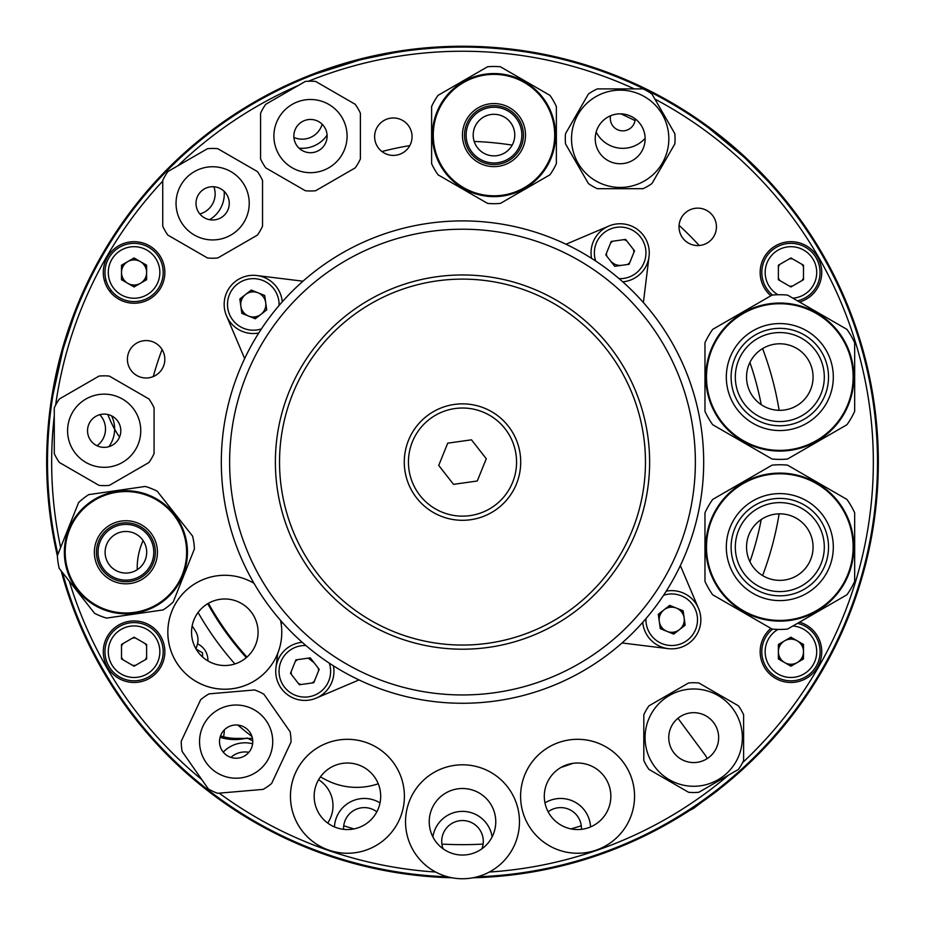<?xml version="1.0" encoding="UTF-8"?>
<svg xmlns="http://www.w3.org/2000/svg" width="925" height="925" viewBox="0 0 925 925"><rect width="100%" height="100%" fill="white"/><g stroke="black" fill="none" stroke-linecap="round" stroke-linejoin="round"><path stroke-width="1.39" d="M61.143 570.864A415.834 415.834 0 0 0 452.047 877.779L450.267 877.732M472.953 877.779L472.953 877.779A415.834 415.834 0 0 0 878.299 456.858A415.834 415.834 0 0 0 462.5 46.25A415.834 415.834 0 0 0 57.385 555.902M48.84 419.626L47.753 432.056L48.84 419.626M218.901 799.096L229.123 806.253L218.901 799.096M635.024 83.736L653.177 92.546L623.022 78.486M726.252 783.567L712.504 794.367M706.11 799.084L692.825 808.3M832.569 651.732L824.268 667.122M820.29 673.99L811.988 687.414M641.441 86.719L653.177 92.546M874.414 405.173L876.449 422.54M877.131 430.449L877.756 440.208M726.634 783.255L693.496 808.45L689.067 810.774M251.958 736.497A345.881 345.881 0 0 1 237.852 725.073M223.549 736.786A29.935 29.935 0 0 0 224.278 729.952M114.642 429.188A29.935 29.935 0 0 0 111.578 415.845A29.935 29.935 0 0 1 108.884 446.683M452.047 877.779L450.972 877.756M207.258 133.801L221.283 123.372M227.793 118.816L235.933 113.393M50.586 518.994L48.551 501.627M47.869 493.719L47.244 483.948M305.828 847.265L289.779 840.339M282.576 836.975L273.812 832.639M223.989 802.715C217.41 798.044 217.41 798.044 223.989 802.715C217.41 798.044 217.41 798.044 223.989 802.715C230.614 807.294 230.614 807.294 223.989 802.715C230.614 807.294 230.614 807.294 223.989 802.715C217.41 798.044 217.41 798.044 223.989 802.715C217.41 798.044 217.41 798.044 223.989 802.715C230.614 807.294 230.614 807.294 223.989 802.715C230.614 807.294 230.614 807.294 223.989 802.715M48.25 425.835C49.002 417.811 49.002 417.811 48.25 425.835C47.603 433.871 47.603 433.871 48.25 425.835C47.603 433.871 47.603 433.871 48.25 425.835M832.789 651.293L811.503 688.154M874.356 404.688L878.056 447.087M718.02 790.308L705.474 799.593M692.686 808.543L683.263 814.474M306.279 847.45L267.707 829.471M50.644 519.48L46.944 477.08M206.865 134.102L241.737 109.693M407.173 874.218L422.956 876.033M430.865 876.715L446.625 877.605M429.223 876.576L423.292 876.056M479.578 877.559L495.43 876.611M503.35 875.906L519.018 874.056M501.708 876.056L494.135 876.715M581.27 825.747A382.568 382.568 0 0 1 571.095 828.916M483.104 844.097A382.568 382.568 0 0 1 441.896 844.097M353.905 828.916A382.568 382.568 0 0 1 343.73 825.747M445.422 877.559L429.57 876.611M421.65 875.906L405.983 874.056M517.827 874.218L502.044 876.033M749.921 362.45A304.198 304.198 0 0 1 761.229 404.653M761.229 519.515A304.198 304.198 0 0 1 749.921 561.706M234.927 663.942A304.198 304.198 0 0 1 198.066 612.466M197.534 643.846A17.876 17.876 0 0 1 207.871 660.889M620.906 113.856A382.568 382.568 0 0 1 635.047 120.632M207.72 603.713A291.502 291.502 0 0 0 246.316 657.629M208.079 603.505A291.086 291.086 0 0 0 246.64 657.351A291.086 291.086 0 0 1 208.079 603.505A291.086 291.086 0 0 0 246.64 657.351A291.086 291.086 0 0 1 208.079 603.505M246.952 657.085A290.67 290.67 0 0 1 208.437 603.297M308.198 658.149A249.496 249.496 0 0 0 313.899 662.497M658.565 616.374A249.496 249.496 0 0 0 660.913 613.356M613.772 263.671A249.496 249.496 0 0 0 611.529 261.983M202.563 652.807L202.563 656.993L202.563 652.807L196.112 649.084L202.563 652.807M642.285 88.048L640.632 87.251L642.285 88.048M638.308 86.164L655.559 94.72L638.308 86.164M54.274 415.788A410.839 410.839 0 0 0 60.634 547.519M69.317 581.224A410.839 410.839 0 0 0 201.812 779.625M219.225 793.153A410.839 410.839 0 0 0 435.687 872.044M489.313 872.044A410.839 410.839 0 0 0 728.611 775.092M742.532 762.697A410.839 410.839 0 0 0 654.854 99.056M57.893 554.387A415.001 415.001 0 0 1 462.5 47.082A415.001 415.001 0 0 1 877.501 462.084A415.001 415.001 0 0 1 477.196 876.819M447.804 876.819A415.001 415.001 0 0 1 62.472 572.54M723.35 139.305L730.23 144.994M739.41 152.972L742.868 156.105M764.813 177.773L772.363 186.017M779.555 194.308L785.394 201.373M785.672 201.731L794.078 212.519M333.867 67.513L342.377 64.843M354.078 61.501L358.588 60.298M388.708 53.696L399.739 51.858M410.608 50.343L419.707 49.291M420.158 49.245L433.79 48.077M56.483 376.197L58.425 367.491M61.004 357.062L62.53 351.396M71.93 321.796L75.85 311.32M79.978 301.157L83.62 292.739M83.805 292.335L89.609 279.94M106.155 280.714L104.259 280.102M164.823 359.282A18.708 18.708 0 0 0 146.115 340.573A18.708 18.708 0 0 0 127.407 359.282A18.708 18.708 0 0 0 146.115 377.99A18.708 18.708 0 0 0 164.823 359.282M412.053 136.68A18.708 18.708 0 0 0 393.333 117.972A18.708 18.708 0 0 0 374.625 136.68A18.708 18.708 0 0 0 393.333 155.4A18.708 18.708 0 0 0 412.053 136.68M716.447 226.856A18.708 18.708 0 0 0 697.728 208.137A18.708 18.708 0 0 0 679.019 226.856A18.708 18.708 0 0 0 697.728 245.564A18.708 18.708 0 0 0 716.447 226.856M164.847 651.697A30.768 30.768 0 0 0 134.067 620.929A30.768 30.768 0 0 0 103.299 651.697A30.768 30.768 0 0 0 134.067 682.477A30.768 30.768 0 0 0 164.847 651.697M164.847 272.459A30.768 30.768 0 0 0 134.067 241.691A30.768 30.768 0 0 0 103.299 272.459A30.768 30.768 0 0 0 134.067 303.238A30.768 30.768 0 0 0 164.847 272.459M799.524 302.012A30.768 30.768 0 0 0 790.933 241.691A30.768 30.768 0 0 0 770.872 295.792M770.872 628.376A30.768 30.768 0 0 0 790.933 682.477A30.768 30.768 0 0 0 799.524 622.155M107.901 414.527A103.958 103.958 0 0 0 119.533 437.109M196.008 648.911L197.268 644.794A16.638 16.638 0 0 0 195.418 631.035A316.038 316.038 0 0 1 192.169 625.786M220.52 735.895A49.904 49.904 0 0 0 236.095 738.393L252.456 738.393M635.232 118.897A12.476 12.476 0 0 1 622.513 130.853A12.476 12.476 0 0 1 610.569 115.764M322.166 124.251A20.789 20.789 0 0 1 293.907 137.432M213.86 186.746A20.789 20.789 0 0 1 199.846 213.964M99.761 414.689A20.789 20.789 0 0 1 97.044 445.757M548.143 811.792A20.789 20.789 0 0 1 581.42 829.32M443.098 848.803A20.789 20.789 0 0 1 462.5 820.533A20.789 20.789 0 0 1 481.902 848.803M343.58 829.32A20.789 20.789 0 0 1 376.857 811.792M230.926 757.413A20.789 20.789 0 0 1 248.871 752.314M110.272 291.976L110.896 290.068M73.665 317.044L63.756 347.072M62.703 350.795L53.014 394.617M393.692 52.829L362.727 59.258M358.981 60.206L316.188 73.734M768.259 181.473L746.001 159.008M743.168 156.383L708.515 127.858M646.552 90.13L648.194 90.951L646.552 90.13M650.495 92.107L655.559 94.72L650.495 92.107M634.307 88.892A410.839 410.839 0 0 0 308.395 81.238M298.474 85.401A410.839 410.839 0 0 0 177.924 165.76M162.731 181.138A410.839 410.839 0 0 0 55.627 405.115M241.61 311.644A13.725 13.725 0 0 0 243.448 313.991M253.704 318.142A13.725 13.725 0 0 0 256.653 317.726M252.849 290.704A13.725 13.725 0 0 0 249.9 291.121M241.182 297.931A13.725 13.725 0 0 0 240.072 300.694M606.442 253.288A13.725 13.725 0 0 0 606.858 256.237M627.381 264.527A13.725 13.725 0 0 0 629.728 262.688M633.879 252.433A13.725 13.725 0 0 0 633.463 249.484M626.653 240.766A13.725 13.725 0 0 0 623.889 239.656M612.94 241.194A13.725 13.725 0 0 0 610.593 243.032M660.057 626.965A13.725 13.725 0 0 0 661.884 629.312M672.151 633.463A13.725 13.725 0 0 0 675.1 633.047M683.818 626.237A13.725 13.725 0 0 0 684.928 623.473M683.39 612.512A13.725 13.725 0 0 0 681.552 610.176M671.296 606.025A13.725 13.725 0 0 0 668.347 606.442M659.629 613.252A13.725 13.725 0 0 0 658.519 616.015M291.121 671.723A13.725 13.725 0 0 0 291.537 674.672M298.347 683.39A13.725 13.725 0 0 0 301.111 684.512M312.06 682.974A13.725 13.725 0 0 0 314.408 681.135M318.558 670.879A13.725 13.725 0 0 0 318.142 667.931M311.332 659.213A13.725 13.725 0 0 0 308.568 658.103M297.619 659.641A13.725 13.725 0 0 0 295.272 661.468M772.56 295.04A29.103 29.103 0 0 1 790.933 243.356A29.103 29.103 0 0 1 797.477 300.822M790.933 286.958L803.49 279.708L803.49 265.209L790.933 257.959L778.376 265.209L778.376 279.708L790.933 286.958M797.477 623.334A29.103 29.103 0 0 1 790.933 680.812A29.103 29.103 0 0 1 772.56 629.116M790.933 637.198L803.49 644.447L803.49 658.947L790.933 666.208L778.376 658.947L778.376 644.447L790.933 637.198M803.49 651.697A12.557 12.557 0 0 0 790.933 639.14A12.557 12.557 0 0 0 778.376 651.697A12.557 12.557 0 0 0 790.933 664.254A12.557 12.557 0 0 0 803.49 651.697M104.964 272.459A29.103 29.103 0 0 1 134.067 243.356A29.103 29.103 0 0 1 163.182 272.459A29.103 29.103 0 0 1 134.067 301.573A29.103 29.103 0 0 1 104.964 272.459M134.067 257.959L121.51 265.209L121.51 279.708L134.067 286.958L146.624 279.708L146.624 265.209L134.067 257.959M121.51 272.459A12.557 12.557 0 0 0 134.067 285.016A12.557 12.557 0 0 0 146.624 272.459A12.557 12.557 0 0 0 134.067 259.902A12.557 12.557 0 0 0 121.51 272.459M163.182 651.697A29.103 29.103 0 0 1 134.067 680.812A29.103 29.103 0 0 1 104.964 651.697A29.103 29.103 0 0 1 134.067 622.594A29.103 29.103 0 0 1 163.182 651.697M134.067 666.208L146.624 658.947L146.624 644.447L134.067 637.198L121.51 644.447L121.51 658.947L134.067 666.208M746.544 547.103A33.265 33.265 0 0 0 779.81 580.368A33.265 33.265 0 0 0 813.075 547.103A33.265 33.265 0 0 0 779.81 513.837A33.265 33.265 0 0 0 746.544 547.103M779.81 621.126A74.023 74.023 0 0 1 705.798 547.103A74.023 74.023 0 0 1 779.81 473.091A74.023 74.023 0 0 1 853.833 547.103A74.023 74.023 0 0 1 779.81 621.126A74.023 74.023 0 0 1 705.798 547.103A74.023 74.023 0 0 1 779.81 473.091A74.023 74.023 0 0 1 853.833 547.103A74.023 74.023 0 0 1 779.81 621.126A74.023 74.023 0 0 0 853.833 547.103A74.023 74.023 0 0 0 779.81 473.091M787.533 629.081A82.337 82.337 0 0 1 772.097 629.081A82.337 82.337 0 0 0 787.533 629.081L846.942 594.775A82.337 82.337 0 0 0 854.665 581.409L854.665 512.808A82.337 82.337 0 0 0 846.942 499.431L787.533 465.136A82.337 82.337 0 0 0 772.097 465.136L712.689 499.431A82.337 82.337 0 0 0 704.966 512.808L704.966 581.409A82.337 82.337 0 0 0 712.689 594.775L772.097 629.081M779.81 502.61A44.492 44.492 0 0 1 824.302 547.103A44.492 44.492 0 0 1 779.81 591.595A44.492 44.492 0 0 1 735.317 547.103A44.492 44.492 0 0 1 779.81 502.61M746.544 377.053A33.265 33.265 0 0 0 779.81 410.33A33.265 33.265 0 0 0 813.075 377.053A33.265 33.265 0 0 0 779.81 343.788A33.265 33.265 0 0 0 746.544 377.053M779.81 451.076A74.023 74.023 0 0 1 705.798 377.053A74.023 74.023 0 0 1 779.81 303.042A74.023 74.023 0 0 1 853.833 377.053A74.023 74.023 0 0 1 779.81 451.076A74.023 74.023 0 0 1 705.798 377.053A74.023 74.023 0 0 1 779.81 303.042A74.023 74.023 0 0 1 853.833 377.053A74.023 74.023 0 0 1 779.81 451.076A74.023 74.023 0 0 0 853.833 377.053A74.023 74.023 0 0 0 779.81 303.042M787.533 459.031A82.337 82.337 0 0 1 772.097 459.031A82.337 82.337 0 0 0 787.533 459.031L846.942 424.725A82.337 82.337 0 0 0 854.665 411.359L854.665 342.759A82.337 82.337 0 0 0 846.942 329.381L787.533 295.087A82.337 82.337 0 0 0 772.097 295.087L712.689 329.381A82.337 82.337 0 0 0 704.966 342.759L704.966 411.359A82.337 82.337 0 0 0 712.689 424.725L772.097 459.031M779.81 332.561A44.492 44.492 0 0 1 824.302 377.053A44.492 44.492 0 0 1 779.81 421.557A44.492 44.492 0 0 1 735.317 377.053A44.492 44.492 0 0 1 779.81 332.561M305.342 190.735A54.887 54.887 0 0 0 315.633 190.735L355.235 167.864A54.887 54.887 0 0 0 360.392 158.95L360.392 113.22A54.887 54.887 0 0 0 355.235 104.305L315.633 81.435A54.887 54.887 0 0 0 305.342 81.435L265.729 104.305A54.887 54.887 0 0 0 260.584 113.22L260.584 158.95A54.887 54.887 0 0 0 265.729 167.864L305.342 190.735M310.488 152.718A16.638 16.638 0 0 1 293.849 136.091A16.638 16.638 0 0 1 310.488 119.452A16.638 16.638 0 0 1 327.115 136.091A16.638 16.638 0 0 1 310.488 152.718M310.488 99.495A36.595 36.595 0 0 1 347.083 136.091A36.595 36.595 0 0 1 310.488 172.686A36.595 36.595 0 0 1 273.892 136.091A36.595 36.595 0 0 1 310.488 99.495M207.489 257.983A54.887 54.887 0 0 0 217.78 257.983L257.393 235.123A54.887 54.887 0 0 0 262.538 226.209L262.538 180.468A54.887 54.887 0 0 0 257.393 171.553L217.78 148.694A54.887 54.887 0 0 0 207.489 148.694L167.876 171.553A54.887 54.887 0 0 0 162.731 180.468L162.731 226.209A54.887 54.887 0 0 0 167.876 235.123L207.489 257.983M212.634 219.977A16.638 16.638 0 0 1 196.008 203.338A16.638 16.638 0 0 1 212.634 186.711A16.638 16.638 0 0 1 229.273 203.338A16.638 16.638 0 0 1 212.634 219.977M212.634 166.743A36.595 36.595 0 0 1 249.23 203.338A36.595 36.595 0 0 1 212.634 239.933A36.595 36.595 0 0 1 176.039 203.338A36.595 36.595 0 0 1 212.634 166.743M99.033 485.382A54.887 54.887 0 0 0 109.323 485.382L148.925 462.512A54.887 54.887 0 0 0 154.07 453.597L154.07 407.867A54.887 54.887 0 0 0 148.925 398.953L109.323 376.082A54.887 54.887 0 0 0 99.033 376.082L59.42 398.953A54.887 54.887 0 0 0 54.274 407.867L54.274 453.597A54.887 54.887 0 0 0 59.42 462.512L99.033 485.382M104.178 447.365A16.638 16.638 0 0 1 87.54 430.738A16.638 16.638 0 0 1 104.178 414.099A16.638 16.638 0 0 1 120.805 430.738A16.638 16.638 0 0 1 104.178 447.365M104.178 394.142A36.595 36.595 0 0 1 140.762 430.738A36.595 36.595 0 0 1 104.178 467.322A36.595 36.595 0 0 1 67.583 430.738A36.595 36.595 0 0 1 104.178 394.142M263.197 789.372A54.887 54.887 0 0 0 271.638 783.475L291.028 742.058A54.887 54.887 0 0 0 290.138 731.802L263.96 694.305A54.887 54.887 0 0 0 254.641 689.946L209.073 693.866A54.887 54.887 0 0 0 200.633 699.751L181.254 741.179A54.887 54.887 0 0 0 182.133 751.435L208.31 788.933A54.887 54.887 0 0 0 217.629 793.292L263.197 789.372M215.19 711.614A36.595 36.595 0 0 1 266.146 720.668A36.595 36.595 0 0 1 257.081 771.623A36.595 36.595 0 0 1 206.136 762.57A36.595 36.595 0 0 1 215.19 711.614M245.657 755.251A16.638 16.638 0 0 1 222.497 751.135A16.638 16.638 0 0 1 226.613 727.975A16.638 16.638 0 0 1 249.773 732.091A16.638 16.638 0 0 1 245.657 755.251M535.702 834.917A56.968 56.968 0 0 1 538.94 754.418A56.968 56.968 0 0 1 619.438 757.644A56.968 56.968 0 0 1 616.212 838.154A56.968 56.968 0 0 1 535.702 834.917A56.968 56.968 0 0 1 538.94 754.407A56.968 56.968 0 0 1 619.449 757.644A56.968 56.968 0 0 1 616.212 838.154A56.968 56.968 0 0 1 535.702 834.917A56.968 56.968 0 0 1 538.94 754.407A56.968 56.968 0 0 1 619.449 757.644A56.968 56.968 0 0 1 616.212 838.154A56.968 56.968 0 0 1 535.702 834.917M602.025 773.728A33.265 33.265 0 0 1 600.14 820.729A33.265 33.265 0 0 1 553.127 818.845A33.265 33.265 0 0 1 555.012 771.832A33.265 33.265 0 0 1 602.025 773.728M462.5 764.802A56.968 56.968 0 0 1 519.468 821.782A56.968 56.968 0 0 1 462.5 878.75A56.968 56.968 0 0 1 405.532 821.782A56.968 56.968 0 0 1 462.5 764.802A56.968 56.968 0 0 1 519.468 821.782A56.968 56.968 0 0 1 462.5 878.75A56.968 56.968 0 0 1 405.532 821.782A56.968 56.968 0 0 1 462.5 764.802A56.968 56.968 0 0 1 519.468 821.782A56.968 56.968 0 0 1 462.5 878.75A56.968 56.968 0 0 1 405.532 821.782A56.968 56.968 0 0 1 462.5 764.813M462.5 855.047A33.265 33.265 0 0 1 429.235 821.782A33.265 33.265 0 0 1 462.5 788.505A33.265 33.265 0 0 1 495.765 821.782A33.265 33.265 0 0 1 462.5 855.047M648.957 769.403L688.558 792.274A54.887 54.887 0 0 0 698.849 792.274L738.462 769.403A54.887 54.887 0 0 0 743.607 760.489L743.607 714.759A54.887 54.887 0 0 0 738.462 705.844L698.849 682.974A54.887 54.887 0 0 0 688.558 682.974L648.957 705.844A54.887 54.887 0 0 0 643.812 714.759L643.812 760.489A54.887 54.887 0 0 0 648.957 769.403M693.704 712.678A24.952 24.952 0 0 1 718.656 737.63A24.952 24.952 0 0 1 693.704 762.57A24.952 24.952 0 0 1 668.752 737.63A24.952 24.952 0 0 1 693.704 712.678M693.704 786.273A48.655 48.655 0 0 1 645.06 737.63A48.655 48.655 0 0 1 693.704 688.975A48.655 48.655 0 0 1 742.359 737.63A48.655 48.655 0 0 1 693.704 786.273M347.43 739.318A56.968 56.968 0 0 1 404.398 796.286A56.968 56.968 0 0 1 347.43 853.255A56.968 56.968 0 0 1 290.462 796.286A56.968 56.968 0 0 1 347.43 739.318A56.968 56.968 0 0 1 404.398 796.286A56.968 56.968 0 0 1 347.43 853.255A56.968 56.968 0 0 1 290.45 796.286A56.968 56.968 0 0 1 347.43 739.306A56.968 56.968 0 0 1 404.398 796.286A56.968 56.968 0 0 1 347.43 853.255A56.968 56.968 0 0 1 290.45 796.286A56.968 56.968 0 0 1 347.43 739.306M347.43 829.552A33.265 33.265 0 0 1 314.165 796.286A33.265 33.265 0 0 1 347.43 763.021A33.265 33.265 0 0 1 380.695 796.286A33.265 33.265 0 0 1 347.43 829.552M280.529 620.363A56.968 56.968 0 0 1 281.258 624.537A56.968 56.968 0 0 0 280.529 620.363A56.968 56.968 0 0 1 224.81 689.218A56.968 56.968 0 0 1 196.69 582.704A56.968 56.968 0 0 1 254.017 583.34A56.968 56.968 0 0 0 167.83 632.249A56.968 56.968 0 0 1 254.017 583.34M191.544 632.249A33.265 33.265 0 0 1 224.81 598.984A33.265 33.265 0 0 1 258.075 632.249A33.265 33.265 0 0 1 224.81 665.526A33.265 33.265 0 0 1 191.544 632.249M277.708 653.397A56.968 56.968 0 0 1 167.83 632.249A56.968 56.968 0 0 0 277.708 653.397L275.951 667.757M651.963 183.543L674.822 143.942A54.887 54.887 0 0 0 674.822 133.639L651.963 94.038A54.887 54.887 0 0 0 643.048 88.892L597.307 88.892A54.887 54.887 0 0 0 588.404 94.038L565.533 133.639A54.887 54.887 0 0 0 565.533 143.942L588.404 183.543A54.887 54.887 0 0 0 597.307 188.688L643.048 188.688A54.887 54.887 0 0 0 651.963 183.543M595.226 138.796A24.952 24.952 0 0 1 620.178 113.844A24.952 24.952 0 0 1 645.13 138.796A24.952 24.952 0 0 1 620.178 163.737A24.952 24.952 0 0 1 595.226 138.796M668.833 138.796A48.655 48.655 0 0 1 620.178 187.44A48.655 48.655 0 0 1 571.523 138.796A48.655 48.655 0 0 1 620.178 90.141A48.655 48.655 0 0 1 668.833 138.796M514.774 135.085A20.789 20.789 0 0 0 493.985 114.295A20.789 20.789 0 0 0 473.195 135.085A20.789 20.789 0 0 0 493.985 155.874A20.789 20.789 0 0 0 514.774 135.085M493.985 73.549A61.547 61.547 0 0 1 555.532 135.085A61.547 61.547 0 0 1 493.985 196.632A61.547 61.547 0 0 1 432.438 135.085A61.547 61.547 0 0 1 493.985 73.549A61.547 61.547 0 0 0 432.438 135.085A61.547 61.547 0 0 0 493.985 196.632M487.556 66.773A68.612 68.612 0 0 1 500.413 66.773A68.612 68.612 0 0 0 487.556 66.773L438.045 95.356A68.612 68.612 0 0 0 431.617 106.502L431.617 163.667A68.612 68.612 0 0 0 438.045 174.813L487.556 203.396A68.612 68.612 0 0 0 500.413 203.396L549.924 174.813A68.612 68.612 0 0 0 556.364 163.667L556.364 106.502A68.612 68.612 0 0 0 549.924 95.356L500.413 66.773M493.985 162.95A27.866 27.866 0 0 1 466.131 135.085A27.866 27.866 0 0 1 493.985 107.231A27.866 27.866 0 0 1 521.85 135.085A27.866 27.866 0 0 1 493.985 162.95M145.213 559.983A20.789 20.789 0 0 0 133.616 532.962A20.789 20.789 0 0 0 106.595 544.559A20.789 20.789 0 0 0 118.192 571.581A20.789 20.789 0 0 0 145.213 559.983M148.74 495.118A61.547 61.547 0 0 1 183.058 575.107A61.547 61.547 0 0 1 103.08 609.425A61.547 61.547 0 0 1 68.751 529.447A61.547 61.547 0 0 1 148.74 495.118A61.547 61.547 0 0 0 68.751 529.447A61.547 61.547 0 0 0 103.08 609.425M145.271 486.446A68.612 68.612 0 0 1 157.227 491.221A68.612 68.612 0 0 0 145.271 486.446L88.696 494.632A68.612 68.612 0 0 0 78.59 502.587L57.373 555.682A68.612 68.612 0 0 0 59.223 568.413L94.593 613.321A68.612 68.612 0 0 0 106.537 618.097L163.124 609.922A68.612 68.612 0 0 0 173.229 601.955L194.435 548.872A68.612 68.612 0 0 0 192.597 536.13L157.227 491.221M115.567 578.148A27.866 27.866 0 0 1 100.039 541.934A27.866 27.866 0 0 1 136.241 526.394A27.866 27.866 0 0 1 151.781 562.608A27.866 27.866 0 0 1 115.567 578.148M284.784 86.592L283.131 87.389M280.818 88.499L298.324 80.487L275.708 91.032M167.078 170.027L165.795 171.333M164.002 173.172L160.233 177.114M341.267 859.418L343.025 859.949M345.488 860.678L350.968 862.25M377.77 868.76L359.235 864.459M373.457 867.847L375.249 868.228M57.628 555.069A415.417 415.417 0 0 1 462.5 46.666A415.417 415.417 0 0 1 877.918 462.084A415.417 415.417 0 0 1 475.265 877.305M449.735 877.305A415.417 415.417 0 0 1 61.802 571.696M336.735 858.007L334.977 857.44M332.538 856.643L327.126 854.827M368.821 866.794L367.04 866.378M364.531 865.777L359.917 864.632M369.491 866.956L383.366 869.893M289.097 84.591L290.762 83.828M293.109 82.776L298.324 80.487M170.443 166.662L171.749 165.378M173.588 163.586L177.716 159.655M778.376 277.997A13.725 13.725 0 0 0 779.856 280.576M789.441 286.103A13.725 13.725 0 0 0 792.424 286.103M801.998 280.576A13.725 13.725 0 0 0 803.49 277.997M803.49 266.932A13.725 13.725 0 0 0 801.998 264.353M792.424 258.827A13.725 13.725 0 0 0 789.441 258.827M779.856 264.353A13.725 13.725 0 0 0 778.376 266.932M778.376 657.236A13.725 13.725 0 0 0 779.856 659.814M789.441 665.341A13.725 13.725 0 0 0 792.424 665.341M801.998 659.814A13.725 13.725 0 0 0 803.49 657.236M803.49 646.17A13.725 13.725 0 0 0 801.998 643.592M792.424 638.065A13.725 13.725 0 0 0 789.441 638.065M779.856 643.592A13.725 13.725 0 0 0 778.376 646.17M121.51 657.236A13.725 13.725 0 0 0 123.002 659.814M132.576 665.341A13.725 13.725 0 0 0 135.559 665.341M145.144 659.814A13.725 13.725 0 0 0 146.624 657.236M146.624 646.17A13.725 13.725 0 0 0 145.144 643.592M135.559 638.065A13.725 13.725 0 0 0 132.576 638.065M123.002 643.592A13.725 13.725 0 0 0 121.51 646.17M121.51 277.997A13.725 13.725 0 0 0 123.002 280.576M132.576 286.103A13.725 13.725 0 0 0 135.559 286.103M145.144 280.576A13.725 13.725 0 0 0 146.624 277.997M146.624 266.932A13.725 13.725 0 0 0 145.144 264.353M135.559 258.827A13.725 13.725 0 0 0 132.576 258.827M123.002 264.353A13.725 13.725 0 0 0 121.51 266.932M572.795 763.356A320.836 320.836 0 0 1 561.07 767.403M320.385 776.907L325.415 779.578A66.531 66.531 0 0 0 378.244 783.764M220.069 737.306A49.904 49.904 0 0 0 247.241 738.023L252.756 740.948M143.097 540.582A66.531 66.531 0 0 0 137.235 569.707M153.273 376.579A320.836 320.836 0 0 1 162.072 349.5M381.933 151.527A320.836 320.836 0 0 1 409.787 145.607M474.201 141.456A320.836 320.836 0 0 1 512.196 145.121M679.077 225.376A320.836 320.836 0 0 1 699.207 245.507M762.593 348.598A320.836 320.836 0 0 1 779.128 410.318M779.128 513.849A320.836 320.836 0 0 1 762.593 575.57M707.151 758.65A20.789 20.789 0 0 0 704.792 754.569L677.944 718.286M327.693 823.065A30.768 30.768 0 0 0 318.57 779.717M209.582 219.688A29.935 29.935 0 0 0 224.162 191.348M299.029 148.139A29.935 29.935 0 0 0 327.092 135.062M596.151 132.078A29.935 29.935 0 0 0 645.13 138.299M590.555 826.915A29.935 29.935 0 0 0 544.975 802.9M380.025 802.9A29.935 29.935 0 0 0 334.445 826.915M252.629 743.793A29.935 29.935 0 0 0 223.249 752.141M492.112 836.928A29.935 29.935 0 0 0 432.888 836.928M496.066 700.919A241.182 241.182 0 0 1 223.665 495.65A241.182 241.182 0 0 1 428.934 223.249A241.182 241.182 0 0 1 701.335 428.518A241.182 241.182 0 0 1 496.066 700.919M430.09 231.481A232.869 232.869 0 0 0 231.898 494.493A232.869 232.869 0 0 0 494.91 692.686A232.869 232.869 0 0 0 693.103 429.674A232.869 232.869 0 0 0 430.09 231.481M436.461 276.783A187.127 187.127 0 0 1 647.801 436.045A187.127 187.127 0 0 1 488.539 647.384A187.127 187.127 0 0 1 277.199 488.123A187.127 187.127 0 0 1 436.461 276.783M487.961 643.268A182.965 182.965 0 0 0 643.684 436.623A182.965 182.965 0 0 0 437.039 280.899A182.965 182.965 0 0 0 281.316 487.544A182.965 182.965 0 0 0 487.961 643.268M359.004 679.933L316.211 698.097M281.258 624.56L281.616 621.612M256.826 275.534L302.972 281.2M244.651 358.588L226.486 315.795M649.049 256.41L643.384 302.556M565.996 244.235L608.789 226.07M668.174 648.633L622.028 642.968M680.349 565.568L698.514 608.372M308.892 700.132A29.103 29.103 0 0 0 333.428 665.815A29.103 29.103 0 0 1 308.892 700.132A29.103 29.103 0 0 1 276.02 675.354A29.103 29.103 0 0 1 302.232 642.308A29.103 29.103 0 0 0 300.787 642.482M310.268 657.86L319.194 669.284L313.772 682.731L299.411 684.754L290.485 673.319L295.907 659.872L310.268 657.86M261.012 314.315A12.557 12.557 0 0 0 257.983 292.774A12.557 12.557 0 0 0 240.847 306.175A12.557 12.557 0 0 0 261.012 314.315M224.451 308.476A29.103 29.103 0 0 0 258.757 333.012A29.103 29.103 0 0 1 224.451 308.476A29.103 29.103 0 0 1 249.23 275.592A29.103 29.103 0 0 1 282.264 301.816A29.103 29.103 0 0 0 282.102 300.371M239.829 298.995L241.853 313.355L255.3 318.778L266.724 309.852L264.7 295.491L251.265 290.057L239.829 298.995M616.108 224.035A29.103 29.103 0 0 0 591.572 258.341A29.103 29.103 0 0 1 616.108 224.035A29.103 29.103 0 0 1 648.98 248.813A29.103 29.103 0 0 1 622.768 281.847A29.103 29.103 0 0 0 624.213 281.686M634.515 250.837L625.589 239.413L611.228 241.437L605.806 254.884L614.732 266.308L629.093 264.284L634.515 250.837M610.269 260.596A12.557 12.557 0 0 0 621.912 265.302M700.549 615.692A29.103 29.103 0 0 0 666.243 591.156A29.103 29.103 0 0 1 700.549 615.692A29.103 29.103 0 0 1 675.77 648.564A29.103 29.103 0 0 1 642.736 622.352A29.103 29.103 0 0 0 642.898 623.797M685.171 625.173L683.147 610.812L669.7 605.378L658.276 614.316L660.3 628.665L673.735 634.099L685.171 625.173M684.153 617.993A12.557 12.557 0 0 0 669.978 607.309A12.557 12.557 0 0 0 659.282 621.484A12.557 12.557 0 0 0 673.469 632.18A12.557 12.557 0 0 0 684.153 617.993M404.849 470.189A58.217 58.217 0 0 0 470.605 519.734A58.217 58.217 0 0 0 520.151 453.978A58.217 58.217 0 0 0 454.395 404.433A58.217 58.217 0 0 0 404.849 470.189A58.217 58.217 0 0 1 454.395 404.433A58.217 58.217 0 0 1 520.151 453.978M438.728 465.425L453.504 484.342L477.277 481L486.272 458.742L471.496 439.826L447.723 443.167L438.728 465.425M792.875 298.174A25.784 25.784 0 0 0 816.717 272.459A25.784 25.784 0 0 0 790.933 246.686A25.784 25.784 0 0 0 777.96 294.74M777.96 629.416A25.784 25.784 0 0 0 790.933 677.482A25.784 25.784 0 0 0 816.717 651.697A25.784 25.784 0 0 0 792.875 625.994M159.852 272.459A25.784 25.784 0 0 0 134.067 246.686A25.784 25.784 0 0 0 108.283 272.459A25.784 25.784 0 0 0 134.067 298.243A25.784 25.784 0 0 0 159.852 272.459M108.283 651.697A25.784 25.784 0 0 0 134.067 677.482A25.784 25.784 0 0 0 159.852 651.697A25.784 25.784 0 0 0 134.067 625.924A25.784 25.784 0 0 0 108.283 651.697M779.81 600.603A53.488 53.488 0 0 1 726.322 547.103A53.488 53.488 0 0 1 779.81 493.615A53.488 53.488 0 0 1 833.309 547.103A53.488 53.488 0 0 1 779.81 600.603M779.81 473.785A73.318 73.318 0 0 0 706.492 547.103A73.318 73.318 0 0 0 779.81 620.421A73.318 73.318 0 0 0 853.128 547.103A73.318 73.318 0 0 0 779.81 473.785M779.81 498.402A48.701 48.701 0 0 0 731.108 547.103A48.701 48.701 0 0 0 779.81 595.816A48.701 48.701 0 0 0 828.522 547.103A48.701 48.701 0 0 0 779.81 498.402M779.81 430.553A53.488 53.488 0 0 1 726.322 377.053A53.488 53.488 0 0 1 779.81 323.565A53.488 53.488 0 0 1 833.309 377.053A53.488 53.488 0 0 1 779.81 430.553M779.81 303.735A73.318 73.318 0 0 0 706.492 377.053A73.318 73.318 0 0 0 779.81 450.371A73.318 73.318 0 0 0 853.128 377.053A73.318 73.318 0 0 0 779.81 303.735M779.81 328.352A48.701 48.701 0 0 0 731.108 377.053A48.701 48.701 0 0 0 779.81 425.766A48.701 48.701 0 0 0 828.522 377.053A48.701 48.701 0 0 0 779.81 328.352M493.985 103.554A31.543 31.543 0 0 1 525.527 135.085A31.543 31.543 0 0 1 493.985 166.627A31.543 31.543 0 0 1 462.454 135.085A31.543 31.543 0 0 1 493.985 103.554M493.985 195.799A60.715 60.715 0 0 0 554.699 135.085A60.715 60.715 0 0 0 493.985 74.37A60.715 60.715 0 0 0 433.27 135.085A60.715 60.715 0 0 0 493.985 195.799M493.985 164.546A29.461 29.461 0 0 0 523.446 135.085A29.461 29.461 0 0 0 493.985 105.623A29.461 29.461 0 0 0 464.523 135.085A29.461 29.461 0 0 0 493.985 164.546M137.605 522.983A31.543 31.543 0 0 1 155.192 563.972A31.543 31.543 0 0 1 114.203 581.559A31.543 31.543 0 0 1 96.616 540.57A31.543 31.543 0 0 1 137.605 522.983M103.38 608.65A60.715 60.715 0 0 0 182.283 574.795A60.715 60.715 0 0 0 148.428 495.892A60.715 60.715 0 0 0 69.525 529.748A60.715 60.715 0 0 0 103.38 608.65M114.977 579.628A29.461 29.461 0 0 0 153.261 563.198A29.461 29.461 0 0 0 136.831 524.914A29.461 29.461 0 0 0 98.547 541.345A29.461 29.461 0 0 0 114.977 579.628M305.944 645.546A25.784 25.784 0 0 0 279.304 674.892A25.784 25.784 0 0 0 308.43 696.837A25.784 25.784 0 0 0 329.3 663.144M279.038 305.528A25.784 25.784 0 0 0 249.692 278.887A25.784 25.784 0 0 0 227.747 308.013A25.784 25.784 0 0 0 261.44 328.884M619.056 278.622A25.784 25.784 0 0 0 645.696 249.276A25.784 25.784 0 0 0 616.57 227.33A25.784 25.784 0 0 0 595.7 261.023M645.962 618.64A25.784 25.784 0 0 0 675.308 645.268A25.784 25.784 0 0 0 697.253 616.154A25.784 25.784 0 0 0 663.56 595.284M408.966 469.611A54.055 54.055 0 0 0 470.027 515.618A54.055 54.055 0 0 0 516.034 454.557A54.055 54.055 0 0 0 454.973 408.549A54.055 54.055 0 0 0 408.966 469.611"/></g></svg>
